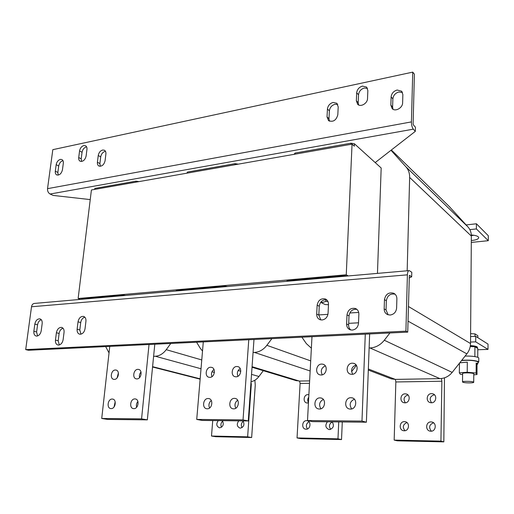 <?xml version="1.0" encoding="UTF-8"?>
<svg xmlns="http://www.w3.org/2000/svg" width="514" height="514" viewBox="0 0 514 514"><rect width="100%" height="100%" fill="white"/><g stroke="black" fill="none" stroke-linecap="round" stroke-linejoin="round"><path stroke-width="0.77" d="M358.631 104.972L358.194 102.678L358.534 94.743C359.01 91.319 360.931 89.083 364.304 88.035L367.478 88.376M362.479 86.101L366.572 87.078L367.851 90.503L367.523 98.521C367.555 103.346 360.738 107.387 357.725 104.374L356.343 100.802L356.69 92.841C357.166 89.404 359.1 87.155 362.479 86.101M329.493 121.201L328.973 118.689L329.384 110.844C329.872 107.465 331.748 105.274 335.006 104.278L337.756 104.509M333.085 102.447L336.786 103.256L338.206 106.861L337.814 114.789C336.214 120.392 333.123 122.345 328.555 120.662L327.026 116.916L327.437 109.039C327.932 105.646 329.815 103.449 333.085 102.447M393.037 109.276L392.606 107.034L392.869 98.874C393.326 95.353 395.324 93.066 398.864 92L402.494 92.514M397.149 90.027L401.633 91.203L402.86 94.57L402.616 102.813C402.706 107.895 395.311 112.013 392.201 108.66L390.858 105.132L391.128 96.94C391.591 93.407 393.596 91.1 397.149 90.027M100.333 166.292L99.902 163.58L100.712 156.866C101.284 153.982 102.736 152.157 105.081 151.405L105.492 151.347M102.62 150.03L104.342 150.204C105.537 150.865 106.051 152.118 105.89 153.962L105.081 160.741C104.014 164.782 101.997 166.562 99.029 166.08C97.782 165.424 97.249 164.146 97.416 162.251L98.238 155.517C98.81 152.619 100.275 150.788 102.62 150.03M81.597 161.473L81.218 158.858L82.054 152.279C82.625 149.445 84.045 147.659 86.313 146.908L86.609 146.863M83.827 145.546L85.472 145.7C86.628 146.336 87.123 147.563 86.956 149.388L86.121 156.025C85.067 159.976 83.114 161.73 80.261 161.287C79.053 160.657 78.539 159.404 78.719 157.535L79.561 150.936C80.133 148.096 81.559 146.297 83.827 145.546M58.223 175.107L57.851 172.453L58.718 165.951C59.296 163.156 60.684 161.396 62.875 160.683L62.984 160.664M60.344 159.391L61.821 159.52C63.004 160.13 63.505 161.364 63.318 163.234L62.451 169.793C61.442 173.61 59.573 175.338 56.855 174.978C55.628 174.374 55.114 173.115 55.306 171.201L56.18 164.673C56.765 161.871 58.153 160.111 60.344 159.391M471.319 234.994C474.807 235.232 477.14 235.862 478.316 236.87L478.733 237.616C478.515 239.113 476.041 240.089 471.319 240.546M59.303 344.952L58.191 340.795L59.116 333.464C59.624 330.701 60.915 328.941 63.004 328.195M58.628 345.061L58.011 345.022C56.11 344.47 55.261 342.825 55.461 340.088L56.399 332.731C57.202 329.133 58.93 327.354 61.584 327.399C63.421 327.971 64.244 329.59 64.057 332.262L63.126 339.664C62.496 342.832 60.999 344.631 58.628 345.061M80.968 334.158L79.811 329.994L80.704 322.586C81.231 319.689 82.613 317.89 84.842 317.189M80.441 334.228L79.709 334.184C77.8 333.599 76.939 331.948 77.126 329.236L78.025 321.803C78.854 318.095 80.653 316.29 83.435 316.386C85.279 316.984 86.114 318.609 85.934 321.25L85.041 328.735C84.418 331.941 82.882 333.772 80.441 334.228M37.567 335.95L36.61 331.986L37.561 324.835C38.055 322.175 39.289 320.466 41.261 319.689M36.854 336.085L36.237 336.047C34.438 335.507 33.648 333.914 33.86 331.26L34.824 324.083C35.633 320.556 37.31 318.815 39.867 318.853C41.608 319.406 42.379 320.98 42.174 323.569L41.223 330.791C40.593 333.882 39.135 335.642 36.854 336.085M320.826 319.914L318.802 315.063L319.258 306.241C320.081 301.705 322.548 299.553 326.653 299.784M322.034 319.984L320.164 319.74C317.832 318.796 316.675 316.907 316.688 314.086L317.151 305.226C318.172 300.279 320.871 298.184 325.253 298.942C327.424 299.919 328.504 301.757 328.491 304.442L328.054 313.373C327.514 317.196 325.51 319.4 322.034 319.984M350.844 329.975C349.327 328.754 348.588 327.077 348.627 324.944L349.019 315.879C349.88 311.131 352.495 308.953 356.864 309.338M352.257 330.091L350.297 329.827C347.849 328.832 346.622 326.891 346.603 323.993L347.001 314.889C348.023 309.794 350.837 307.661 355.444 308.496C357.712 309.524 358.849 311.413 358.862 314.157L358.496 323.332C357.969 327.264 355.887 329.513 352.257 330.091M388.115 314.793L386.046 309.942L386.348 300.729C387.338 295.582 390.235 293.398 395.041 294.169M390.158 315.037L387.672 314.632C385.359 313.546 384.189 311.638 384.164 308.895L384.466 299.643C385.609 294.194 388.68 292.061 393.673 293.243C395.786 294.349 396.859 296.192 396.885 298.769L396.609 308.098C396.108 312.101 393.955 314.414 390.158 315.037M234.435 398.369L234.969 398.401C240.205 398.877 238.933 409.125 233.652 408.848L233.215 408.816C227.927 408.412 229.141 398.132 234.435 398.369M236.806 366.508L237.629 366.578C242.582 367.311 241.098 376.961 236.042 376.801L235.316 376.743C230.304 376.075 231.737 366.392 236.806 366.508M210.669 367.259L211.408 367.324C216.214 367.973 214.736 377.52 209.84 377.36L209.185 377.308C204.334 376.711 205.761 367.144 210.669 367.259M208.106 398.517L208.588 398.543C213.651 398.96 212.359 409.067 207.264 408.791L206.872 408.765C201.764 408.412 203.004 398.279 208.106 398.517M327.431 421.795C324.919 425.316 325.452 427.899 329.05 429.55L329.442 429.582C333.496 428.291 334.408 425.714 332.185 421.846M332.262 421.923C329.166 423.819 328.639 426.305 330.682 429.37M306.562 420.658C302.02 420.394 301.204 428.817 305.753 429.177L306.1 429.203C310.623 429.498 311.49 421.107 306.993 420.69L306.562 420.658M308.959 421.737C306.126 423.626 305.631 426.029 307.481 428.933M308.618 394.675L307.963 394.611C303.594 394.424 302.592 402.404 306.922 402.982L308.451 402.892M308.76 397.11C307.494 398.922 307.398 400.734 308.471 402.546M134.861 398.922L135.221 398.948C139.789 399.237 138.446 408.9 133.858 408.643L133.563 408.624C128.956 408.373 130.26 398.703 134.861 398.922M137.893 369.354L138.452 369.393C142.828 369.868 141.35 379.062 136.917 378.908L136.422 378.876C132.014 378.445 133.454 369.238 137.893 369.354M115.354 370.003L115.862 370.035C120.103 370.465 118.625 379.544 114.326 379.39L113.877 379.364C109.604 378.972 111.05 369.887 115.354 370.003M112.18 399.05L112.515 399.07C116.935 399.327 115.573 408.848 111.14 408.598L110.87 408.579C106.417 408.36 107.741 398.832 112.18 399.05M238.779 420.837C236.453 424.204 236.883 426.633 240.077 428.13L240.346 428.149C243.957 426.935 244.831 424.513 242.974 420.882M243.302 421.274C241.175 423.067 240.764 425.187 242.062 427.642M218.264 420.619C215.983 423.941 216.394 426.337 219.491 427.802L219.735 427.821C223.249 426.62 224.117 424.236 222.337 420.664M222.716 421.146C220.808 422.887 220.416 424.911 221.553 427.218M350.927 397.714L351.794 397.791C357.795 398.594 356.53 409.395 350.452 409.086L349.738 409.028C343.641 408.341 344.804 397.457 350.927 397.714M352.36 363.186L353.677 363.34C359.241 364.522 357.641 374.507 351.897 374.333L350.721 374.205C345.061 373.125 346.571 363.064 352.36 363.186M321.687 364.066L322.85 364.195C328.266 365.236 326.705 375.156 321.134 374.989L320.106 374.886C314.607 373.935 316.084 363.944 321.687 364.066M319.984 397.887L320.749 397.952C326.551 398.652 325.298 409.324 319.425 409.022L318.802 408.977C312.917 408.379 314.086 397.637 319.984 397.887M405.173 393.84C400.322 393.647 399.269 401.864 404.043 402.732L404.936 402.828C409.748 403.053 410.879 394.913 406.176 393.962L405.173 393.84M407.955 394.958C403.901 396.474 403.04 399.089 405.36 402.809M431.554 393.634C426.588 393.435 425.496 401.678 430.372 402.655L431.381 402.777C436.302 403.008 437.478 394.848 432.685 393.782L431.554 393.634M434.426 394.758C430.032 396.153 429.074 398.819 431.554 402.77M431.028 421.917C425.778 421.621 425.007 430.52 430.237 431.15L430.854 431.207C436.052 431.535 436.919 422.726 431.773 421.994L431.028 421.917M433.591 422.823C429.229 424.564 428.49 427.346 431.374 431.182M404.447 421.647C399.346 421.358 398.575 430.173 403.663 430.732L404.21 430.777C409.272 431.098 410.121 422.36 405.103 421.711L404.447 421.647M406.953 422.566C402.944 424.384 402.269 427.102 404.942 430.726M478.772 358.104L478.316 357.519C475.81 356.465 471.415 355.984 465.119 356.061M477.84 362.755L478.752 362.023L478.264 361.554C474.467 360.256 468.961 359.858 461.726 360.34M477.84 362.119L477.422 361.593C473.58 360.333 468.293 359.986 461.553 360.565M476.986 374.552L477.024 364.548L477.834 363.899L476.182 363.012L476.118 373.08L476.986 374.552L473.773 374.802M458.976 363.816L459.432 364.066M477.435 347.348L477.037 346.809C475.913 346.205 473.696 345.793 470.387 345.569M477.744 357.262L477.789 348.486L477.031 347.612L474.923 346.777L474.859 356.587M473.465 382.037L473.722 382.255C474.197 383.148 464.444 383.091 462.786 382.198L462.516 381.973C461.983 381.08 471.858 381.137 473.465 382.037M462.516 381.915L462.6 373.575C462.067 372.631 471.916 372.65 473.522 373.601L473.779 373.89M449.146 206.397L467.958 226.918C470.201 229.443 471.332 232.495 471.351 236.061L470.528 343.545C470.458 347.355 469.231 350.799 466.853 353.87L452.166 372.412C448.895 376.357 444.803 378.426 439.894 378.625L395.35 379.396L391.398 378.882L389.207 378.047M294.117 154.328L295.03 153.063L350.953 143.188L354.429 143.779L381.176 167.994L377.462 273.384M311.375 348.19L306.35 343.615L301.898 337.184M439.894 378.625L369.984 347.972L369.129 348.004M369.984 347.972C375.65 347.625 380.424 345.048 384.311 340.242L452.166 372.412M389.927 332.976L384.311 340.242M471.351 236.061L409.645 177.452L407.172 270.782M409.645 177.452C409.703 173.237 408.469 169.697 405.938 166.825L467.958 226.918M390.987 150.294L405.938 166.825M354.429 143.779L354.326 146.188L352.045 144.145L91.415 189.974L78.134 298.499L80.794 299.366M263.322 370.684L258.94 376.499C256.749 379.338 254.109 381.086 251.018 381.741M109.039 352.919L105.653 346.571M201.019 368.756L155.312 356.241L153.615 356.311M155.312 356.241C159.481 355.971 163.131 353.78 166.247 349.674L201.764 359.954M170.776 343.455L166.247 349.674M356.33 365.467L351.57 371.648M309.627 380.887L299.328 381.067L295.152 380.334M202.516 351.062L200.209 348.203L196.599 342.221M310.154 370.986L254.417 352.424L253.068 352.476M254.417 352.424C259.249 352.116 263.399 349.751 266.862 345.324L310.694 360.886M271.88 338.623L266.862 345.324M414.393 74.189L413.115 123.758L413.429 124.966L415.428 127.176L415.325 131.353L413.32 129.168C412.106 127.523 411.47 125.101 411.431 121.895L412.742 72.127L414.393 74.189M90.233 199.593L53.154 195.423L50.089 194.022C48.245 192.93 47.397 191.137 47.532 188.657L52.82 149.664L412.742 72.127M186.942 173.173L187.398 172.068L235.097 163.645L238.265 164.152M375.194 162.578L415.325 131.353M94.814 188.42L94.698 189.396L94.814 188.42L135.972 181.153L138.998 181.603M321.584 301.307L321.513 302.752L325.15 304.539L328.478 304.738M325.908 299.681L325.825 301.41L321.513 302.752M327.958 301.538L325.825 301.41M350.901 144.344L350.953 143.188M295.03 153.063L294.959 154.181M345.01 276.224L345.029 275.703L287.159 280.792L287.127 281.293M345.029 275.703L347.419 276.012M286.529 281.344L287.159 280.792M135.863 182.155L135.972 181.153M123.476 295.627L123.521 295.177L81.411 298.885L81.36 299.315M123.521 295.177L125.692 295.434M81.353 299.315L81.411 298.885M235.014 164.724L235.097 163.645M187.398 172.068L187.302 173.109M225.299 286.709L225.331 286.227L176.276 290.538L176.231 291.008M225.331 286.227L227.606 286.51M175.974 291.027L176.276 290.538M469.854 229.642L476.394 228.923L488.287 240.693L471.306 242.422M476.394 228.923L476.427 223.77L488.3 235.727L488.287 240.693M466.147 224.933L476.427 223.77M473.934 235.271L471.344 235.598M477.782 349.745L488.004 349.391L488.017 344.097L475.726 336.349L470.58 336.567M475.726 336.349L475.694 341.849L470.541 342.054M488.004 349.391L475.694 341.849M474.923 346.777L470.259 346.372M477.397 348.248L475.321 347.021M473.6 346.699L470.239 346.5M476.118 373.08L467.22 372.226L467.303 362.139L459.779 362.8M477.024 364.548L476.202 363.051M467.123 362.158L459.754 362.833M462.587 374.539L460.371 374.327L459.336 372.868L467.22 372.226M459.336 372.868L459.439 363.231M470.606 333.644L475.007 333.907L477.859 335.732L477.853 337.685M474.987 336.381L475.007 333.907M409.362 275.388L407.731 332.121L405.912 331.164L407.396 274.836C407.551 272.041 408.167 270.634 409.24 270.602L411.785 272.253L411.669 276.815L409.131 277.965M409.555 275.369L411.669 276.815M405.912 331.164L25.7 349.61L31.515 306.762C31.926 304.622 32.98 303.504 34.676 303.401L408.868 270.634M407.731 332.121L28.482 350.265L25.7 349.61M348.254 275.941L346.256 274.772L78.134 298.499M346.256 274.772L352.045 144.145M253.98 339.478L248.268 420.94L202.227 420.446L196.727 419.43L203.293 341.9M248.776 339.728L243.032 419.893L248.268 420.94M243.032 419.893L196.727 419.43M235.797 408.206C234.313 405.064 234.93 402.391 237.635 400.207M237.95 376.261C236.703 373.119 237.449 370.549 240.173 368.551M211.954 376.659C210.926 373.781 211.601 371.371 213.972 369.425M209.59 407.994C208.356 405.103 208.915 402.597 211.273 400.483M299.604 381.06L300.099 383.463L297.041 437.934L337.981 438.847L338.732 421.917M342.292 421.949L341.527 439.554L300.812 438.628L297.041 437.934M341.527 439.554L337.981 438.847M154.804 344.219L147.345 419.854L107.677 419.43L101.727 418.48L109.765 346.378M149.028 344.496L141.568 418.878L147.345 419.854M141.568 418.878L101.727 418.48M136.647 407.242C136.069 405.109 136.486 403.175 137.9 401.428M139.557 377.61C139.101 375.522 139.583 373.659 141.003 372.014M117.134 377.835L118.393 372.894M114.069 406.94L115.175 401.787M212.738 420.561L211.498 436.033L247.639 436.836L251.32 384.234L250.98 382.217M254.893 380.219L255.252 385.294L251.654 437.517L215.681 436.701L211.498 436.033M251.654 437.517L247.639 436.836M369.643 333.946L366.392 422.212L312.326 421.628L307.507 420.542L311.985 336.702M365.287 334.151L361.978 421.088L366.392 422.212M361.978 421.088L307.507 420.542M351.653 408.932C349.032 404.666 349.925 401.415 354.345 399.192M352.707 374.243C350.535 369.919 351.66 366.823 356.099 364.953M322.278 374.815C320.338 370.812 321.346 367.831 325.304 365.865M320.909 408.771C318.584 404.807 319.393 401.697 323.332 399.423M395.388 379.396L395.851 381.96L394.174 440.093L440.928 441.134L441.873 381.24L441.397 378.522M444.469 377.841L443.833 441.873L397.38 440.819L394.174 440.093M443.833 441.873L440.928 441.134M58.191 340.795L55.461 340.088M79.811 329.994L77.126 329.236M36.61 331.986L33.86 331.26M318.802 315.063L316.688 314.086M348.627 324.944L346.603 323.993M386.046 309.942L384.164 308.895M450.155 207.38L391.36 150.004M408.392 306.466L470.528 343.545M466.853 353.87L408.013 321.134M368.352 369.001L395.35 379.396M238.194 370.498L240.79 371.249M251.532 374.359L258.94 376.499M152.594 366.668L200.164 378.837M214.422 372.425L212.006 371.763M324.996 365.962L325.49 366.135M252.072 366.688L299.328 381.067M47.532 188.657L411.431 121.895M50.089 194.022L413.32 129.168M407.396 274.836L31.515 306.762M300.099 383.463L309.499 383.322M250.838 384.241L251.32 384.234M358.515 322.805L348.698 323.351M395.851 381.96L441.873 381.24M386.348 300.729L384.466 299.643M349.019 315.879L347.001 314.889M319.258 306.241L317.151 305.226M37.561 324.835L34.824 324.083M80.704 322.586L78.025 321.803M59.116 333.464L56.399 332.731M55.306 171.201L57.851 172.453M58.718 165.951L56.18 164.673M78.719 157.535L81.218 158.858M82.054 152.279L79.561 150.936M100.712 156.866L98.238 155.517M97.416 162.251L99.902 163.58M390.858 105.132L392.606 107.034M392.869 98.874L391.128 96.94M327.026 116.916L328.973 118.689M329.384 110.844L327.437 109.039M356.343 100.802L358.194 102.678M358.534 94.743L356.69 92.841M366.572 87.078L366.893 87.419M336.786 103.256L337.133 103.584M401.633 91.203L401.961 91.576M234.969 398.401L235.579 398.549M237.629 366.578L238.207 366.752M211.408 367.324L211.929 367.471M208.588 398.543L209.14 398.671M135.221 398.948L135.632 399.025M138.452 369.393L138.851 369.489M115.862 370.035L116.228 370.125M112.515 399.07L112.894 399.14M351.794 397.791L352.752 398.08M353.677 363.34L354.557 363.681M322.85 364.195L323.634 364.471M320.749 397.952L321.597 398.189M478.772 357.988L478.752 362.023M477.84 362.01L477.834 363.899M477.429 348.042L477.435 347.239M473.722 382.255L473.779 373.832M391.398 378.882L368.313 370.054M356.491 365.531L355.418 365.12M200.139 379.165L152.562 367.015M296.694 380.803L252.033 367.259M318.808 314.921L327.938 314.35M349.777 312.981L358.708 312.422M405.842 421.917L405.103 421.711M432.595 422.238L431.773 421.994M433.443 394.071L432.685 393.782M406.863 394.206L406.176 393.962M307.481 420.799L306.993 420.69M393.673 293.243L394.656 293.841M355.444 308.496L356.388 308.985M325.253 298.942L326.082 299.36M39.867 318.853L40.188 318.943M83.435 316.386L83.814 316.495M61.584 327.399L61.937 327.495"/></g></svg>
